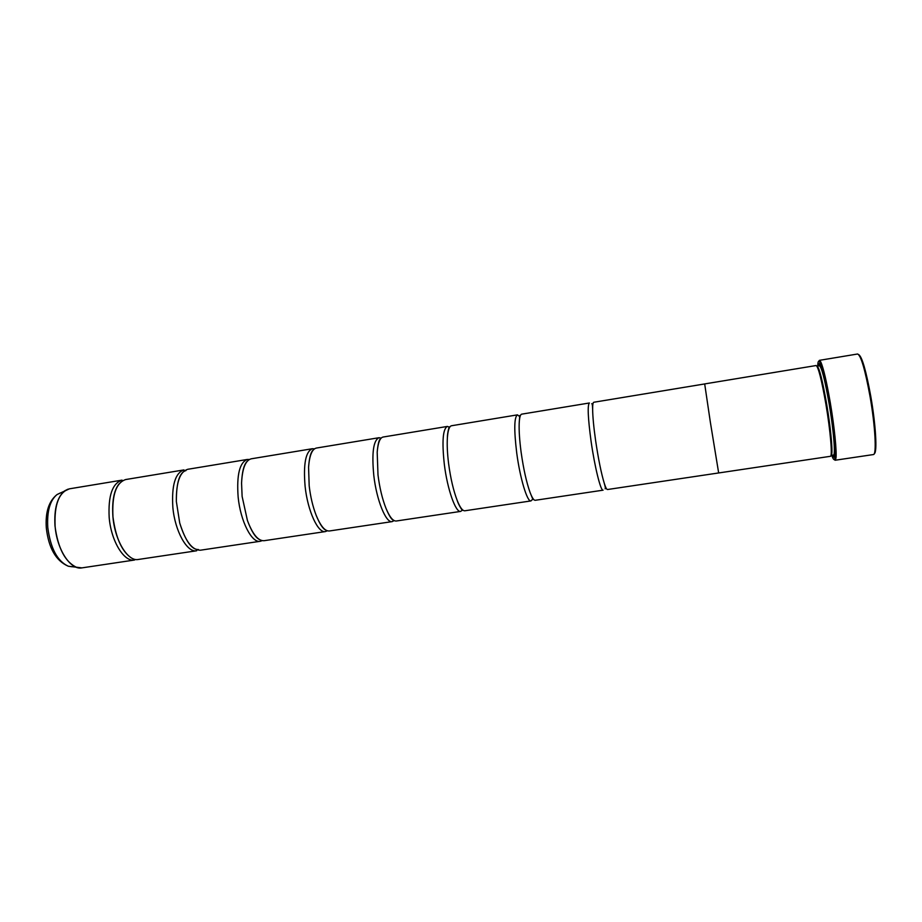 <?xml version="1.0" encoding="UTF-8"?>
<svg xmlns="http://www.w3.org/2000/svg" width="922" height="922" viewBox="0 0 922 922"><rect width="100%" height="100%" fill="white"/><g stroke="black" fill="none" stroke-linecap="round" stroke-linejoin="round"><path stroke-width="1.38" d="M109.176 517.449C108.081 495.725 112.38 483.289 122.061 480.132L69.45 488.821C58.996 492.083 54.214 504.472 55.09 526.001C56.795 549.454 70.545 570.303 81.874 567.883L134.612 560.011C124.124 562.328 111.066 541.133 109.176 517.449M118.996 483.958C113.913 490.4 111.896 501.372 112.933 516.862C114.847 540.546 127.858 561.775 138.3 559.47L196.674 550.768C187.178 552.946 174.95 531.326 172.852 507.377C171.515 485.41 175.215 472.928 183.974 469.909L125.738 479.532C116.114 482.667 111.85 495.114 112.957 516.85C115.665 537.238 121.52 550.722 130.521 557.326M262.136 540.649L260.246 541.283C251.798 543.323 240.469 521.276 238.141 497.05C236.539 474.853 239.628 462.314 247.396 459.444L249.389 459.467M327.322 530.795L325.408 531.568C318.067 533.458 307.66 510.961 305.113 486.447C303.223 464.008 305.655 451.434 312.397 448.714L314.46 448.864M394.143 520.584L392.207 521.61C386.03 523.339 376.614 500.381 373.813 475.579C371.635 452.898 373.375 440.267 379.034 437.708L381.189 438.1M462.625 509.889L460.712 511.399C455.756 512.955 447.389 489.524 444.335 464.434C441.845 441.488 442.86 428.822 447.366 426.425L449.648 427.278M532.351 499.505L530.98 500.923C527.315 502.294 520.054 478.368 516.723 452.979C513.923 429.779 514.165 417.067 517.461 414.854L519.985 416.836M519.19 423.302C518.913 430.747 519.559 440.405 521.126 452.276C523.5 468.964 526.462 482.321 530.035 492.348C532.086 497.788 533.826 500.439 535.256 500.289L603.092 490.17C600.775 491.357 594.69 466.912 591.071 441.212C587.925 417.747 587.372 405 589.4 402.983L521.725 414.151C520.319 414.451 519.478 417.493 519.19 423.302L519.766 415.511M532.778 498.26L532.582 498.894M858.739 354.636C862.058 356.791 866.081 370.713 870.794 396.414C875.796 424.812 877.398 452.99 874.275 453.612M835.102 460.239L873.399 454.558C876.787 455.053 875.255 426.01 870.034 396.414C865.078 369.503 860.941 355.362 857.598 354.002L819.416 360.341L820.764 361.897C823.438 367.947 826.608 381.558 830.284 402.707C834.445 427.128 836.946 452.31 835.92 458.349L835.102 460.239L834.26 459.582M831.771 455.33C833.419 460.02 834.479 460.827 834.975 457.727C835.977 451.768 833.5 426.99 829.408 402.96C825.789 382.146 822.678 368.742 820.061 362.772C818.644 359.972 817.872 361.067 817.745 366.034M832.359 455.249L832.543 455.629C836.45 464.63 834.79 435.714 829.235 403.363C824.648 375.876 819.266 357.621 818.379 365.515L818.39 365.435M818.805 361.228L819.416 360.341M826.654 404.055C822.447 380.152 819.243 367.521 817.053 366.149L819.416 365.757C821.663 367.117 824.89 379.76 829.109 403.675C833.603 429.906 835.689 455.618 833.453 455.076L831.079 455.433C833.269 455.975 831.137 430.286 826.654 404.055M825.882 404.067C821.606 379.76 818.356 366.91 816.143 365.527L704.685 383.921L710.378 422.345L718.664 472.963L830.411 456.309C832.624 456.863 830.445 430.747 825.882 404.067M833.373 455.088L834.341 456.171M260.246 541.283L200.443 550.203C192.283 550.353 185.38 541.295 179.732 523.028L176.356 501.51C176.125 482.39 179.928 471.649 187.731 469.298L247.396 459.444M325.408 531.568L264.118 540.707C258.195 541.053 252.628 534.311 247.419 520.481L242.117 496.416L241.564 483.174C242.279 468.422 245.506 460.297 251.245 458.81L312.397 448.714M392.207 521.61L329.373 530.98C324.97 531.326 320.545 526.024 316.085 515.098C312.765 506.455 310.46 496.693 309.181 485.813L308.57 467.258C309.469 455.48 312.062 449.083 316.35 448.057L379.034 437.708M460.712 511.399L396.276 521.011C393.072 521.299 389.649 517.092 386.007 508.368C382.296 498.986 379.622 487.842 377.997 474.922L377.19 452.218C377.985 442.802 379.945 437.743 383.079 437.04L447.366 426.425M530.98 500.923L464.884 510.776C462.648 511.007 460.124 507.653 457.3 500.727C453.509 490.896 450.616 478.576 448.622 463.754C447.343 453.509 446.928 444.807 447.389 437.639C447.954 430.182 449.337 426.218 451.526 425.745L517.461 414.854M718.653 472.951L607.483 489.524C606.699 489.605 605.639 487.542 604.29 483.358C601.248 473.297 598.343 459.018 595.6 440.497C593.699 427.024 592.708 416.548 592.639 409.103C592.627 404.7 593.007 402.418 593.768 402.257L704.673 383.944M818.897 365.85L818.321 365.942M819.935 364.444L819.347 365.769M80.341 567.987L76.768 567.433C65.185 562.097 57.936 548.29 54.997 526.013C53.995 508.737 57.245 496.993 64.724 490.815L67.963 489.179M833.546 455.053L834.456 455.687M60.391 492.924L57.037 494.561C49.949 500.381 46.861 511.376 47.783 527.522C50.514 548.313 57.348 561.221 68.297 566.223L71.985 566.753M820.188 364.87L819.52 365.757M69.45 488.821L57.037 494.561C48.82 501.095 45.247 512.229 46.319 527.972C48.624 548.129 55.954 560.887 68.297 566.223L81.874 567.883M820.061 362.772L820.764 361.897M834.652 453.912L833.453 455.076M179.732 523.028C185.495 541.007 191.73 549.835 198.437 549.535M247.419 520.481C251.395 531.199 255.417 537.561 259.474 539.554M316.085 515.098C319.727 524.042 322.988 529.055 325.904 530.127M386.007 508.368C389.234 516.09 391.792 520.077 393.682 520.319M457.3 500.727C458.465 504.668 462.832 511.894 462.648 510.097M530.035 492.348L532.974 499.597M604.29 483.358C604.313 483.739 605.904 488.326 605.132 488.833M592.639 409.103C592.523 408.734 592.639 403.871 591.751 403.64M447.389 437.639C447.285 433.524 449.233 425.307 449.613 427.082M377.19 452.218C377.893 443.874 379.115 439.298 380.832 438.492M308.57 467.258C309.285 457.623 310.864 451.849 313.307 449.936M241.564 483.174C242.06 471.764 243.938 464.481 247.177 461.323M176.356 501.51C176.321 482.632 179.548 472.306 186.025 470.543M820.926 366.507L819.416 365.757M834.975 457.727L835.92 458.349"/></g></svg>
